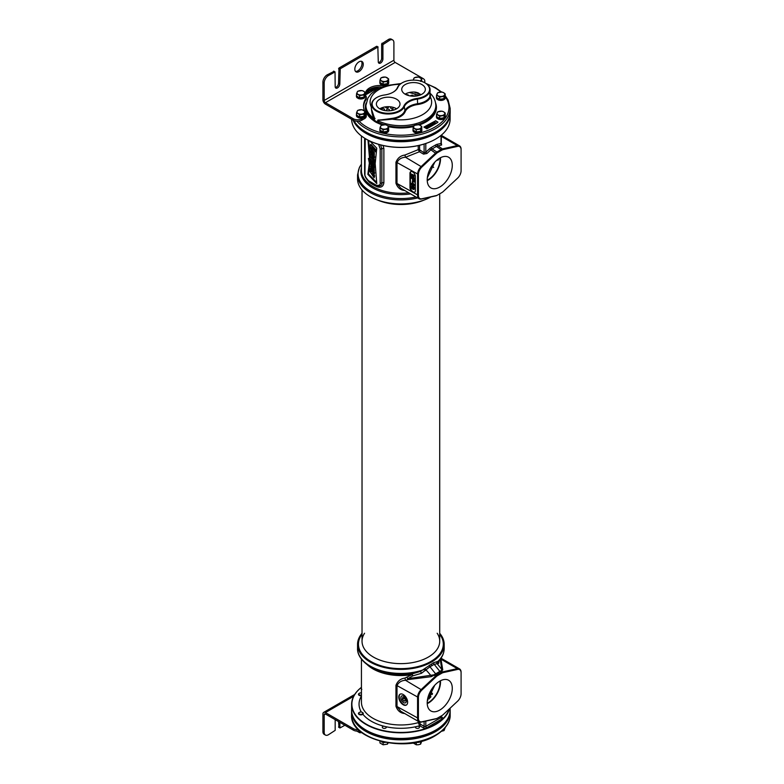 <?xml version="1.0" encoding="UTF-8"?>
<svg xmlns="http://www.w3.org/2000/svg" width="784" height="784" viewBox="0 0 784 784"><rect width="100%" height="100%" fill="white"/><g stroke="black" fill="none" stroke-linecap="round" stroke-linejoin="round"><path stroke-width="1.18" d="M361.434 164.14L359.435 167.306L357.553 174.891L357.553 178.919A43.326 25.01 0 0 0 370.244 196.598A43.326 25.01 0 0 0 430.906 196.941A43.022 24.843 180 0 1 370.45 196.725A43.022 24.843 180 0 1 370.342 196.666M461.09 149.783L461.09 149.303A7.526 4.351 120 0 0 459.522 145.853A7.526 4.351 120 0 0 457.327 145.589L443.009 148.764A7.526 4.351 120 0 0 441.441 149.401L437.207 151.841A7.526 4.351 120 0 0 435.639 153.017L421.322 166.384A7.526 4.351 120 0 0 417.568 174.43L417.568 195.353A7.526 4.351 120 0 0 419.126 198.803A7.526 4.351 120 0 0 421.322 199.067L435.639 195.892A7.526 4.351 120 0 0 437.207 195.265L441.862 192.58A6.929 3.998 120 0 0 443.303 191.492L457.631 178.125A6.929 3.998 120 0 0 461.09 170.716L461.09 149.783A6.929 3.998 120 0 0 457.631 146.373L443.303 149.548A6.929 3.998 120 0 0 441.862 150.126L437.639 152.566A6.929 3.998 120 0 0 436.188 153.654L421.87 167.021A6.929 3.998 120 0 0 418.411 174.43L418.411 195.353A6.929 3.998 120 0 0 421.87 198.773L436.188 195.598A6.929 3.998 120 0 0 437.639 195.02M418.235 145.599L418.235 149.646L404.946 155.036C400.653 155.585 397.655 157.986 395.949 162.259L395.949 183.191A1.793 1.039 180 0 1 396.998 183.485L400.791 188.219L419.126 198.803M395.949 183.191C397.557 187.778 400.555 190.228 404.946 190.522M367.559 180.232L369.235 182.143A39.435 22.765 0 0 0 377.329 186.817C381.122 187.915 383.298 186.563 383.876 182.75L383.876 148.597L383.111 145.51M435.61 139.101A49 28.293 180 0 1 435.522 139.15A49 28.293 180 0 1 366.226 139.15A49 28.293 180 0 1 366.138 139.101M406.357 94.795A1.49 0.862 180 0 1 408.16 94.933A1.49 0.862 180 0 1 408.601 95.54A1.49 0.862 180 0 1 408.601 95.579M388.305 106.673A1.49 0.862 180 0 1 388.531 107.134A1.49 0.862 180 0 1 387.61 107.927A1.49 0.862 180 0 1 385.983 107.741A1.49 0.862 180 0 1 385.542 107.134A1.49 0.862 180 0 1 385.63 106.84M381.583 109.672A1.49 0.862 180 0 1 381.524 109.446A1.49 0.862 180 0 1 382.445 108.653A1.49 0.862 180 0 1 384.082 108.839A1.49 0.862 180 0 1 384.513 109.446A1.49 0.862 180 0 1 383.464 110.27M410.591 95.991A1.49 0.862 180 0 1 411.58 95.276A1.49 0.862 180 0 1 413.129 95.481A1.49 0.862 180 0 1 413.57 96.089A1.49 0.862 180 0 1 413.55 96.207M393.411 107.398A1.49 0.862 180 0 1 393.49 107.682A1.49 0.862 180 0 1 392.568 108.476A1.49 0.862 180 0 1 390.942 108.29A1.49 0.862 180 0 1 390.51 107.682A1.49 0.862 180 0 1 391.294 106.918M387.629 110.838A1.49 0.862 180 0 1 386.933 110.613A1.49 0.862 180 0 1 386.492 109.995A1.49 0.862 180 0 1 387.414 109.201A1.49 0.862 180 0 1 389.04 109.388A1.49 0.862 180 0 1 389.481 109.995A1.49 0.862 180 0 1 388.286 110.848M415.922 96.069A1.49 0.862 180 0 1 417.48 95.815M396.283 108.996A1.49 0.862 180 0 1 395.91 108.839A1.49 0.862 180 0 1 395.469 108.231A1.49 0.862 180 0 1 395.469 108.182M391.461 110.583A1.49 0.862 180 0 1 391.461 110.544A1.49 0.862 180 0 1 392.382 109.75A1.49 0.862 180 0 1 394.009 109.936A1.49 0.862 180 0 1 394.038 109.956M353.045 120.07A49.255 28.44 0 0 0 387.629 140.679A49.255 28.44 0 0 0 435.698 133.398A49.255 28.44 0 0 0 450.075 114.552M351.624 119.256A49.255 28.44 0 0 0 366.05 139.042A49.255 28.44 0 0 0 435.698 139.052A49.255 28.44 0 0 0 435.698 139.042A49.255 28.44 0 0 0 450.124 118.943L450.124 114.013M427.339 177.723L434.787 162.151M433.66 167.502A36.015 20.796 0 0 0 432.013 165.659M440.01 157.956A16.582 9.575 -60 0 1 440.069 159.221A16.582 9.575 -60 0 1 427.221 180.114M436.835 160.181L438.178 160.103L438.952 158.593M440.461 157.711A17.219 9.937 -60 0 1 440.51 158.956A17.219 9.937 120 0 1 427.241 180.624M452.28 165.336A17.718 10.231 120 0 0 448.409 157.114A17.718 10.231 120 0 0 434.826 162.112A17.718 10.231 120 0 0 427.211 179.81A17.718 10.231 120 0 0 430.69 187.807A17.718 10.231 120 0 0 444.41 183.309A17.718 10.231 120 0 0 452.28 165.336M415.344 176.41A3.587 2.068 -120 0 0 412.815 172.01L412.511 171.843A3.587 2.068 -120 0 0 410.718 171.667A3.587 2.068 -120 0 0 409.983 173.303L409.983 187.592A3.587 2.068 -120 0 0 412.511 191.982L412.815 192.149A3.587 2.068 -120 0 0 414.599 192.325A3.587 2.068 -120 0 0 415.344 190.688L415.344 176.41M410.943 171.569A3.587 2.068 -120 0 0 410.404 173.058L410.404 187.347A3.587 2.068 -120 0 0 412.933 191.737L413.237 191.904A3.587 2.068 -120 0 0 414.805 192.188M412.374 177.145L411.61 176.704L411.188 177.37L414.138 179.075L411.502 175.841L414.138 176.302L414.138 175.665L411.188 173.96L413.511 175.724L411.188 175.381L413.511 178.291L411.188 176.949M414.138 179.075L414.56 178.193L412.315 175.988M414.138 176.302L414.56 175.42L411.188 173.96M412.796 175.312L411.188 175.381M412.943 181.231L412.943 179.389L413.766 179.859L414.138 182.211L414.138 179.644L411.188 177.939L412.57 179.164L412.57 181.016L413.364 180.986L413.364 179.634M414.138 182.211L414.56 179.409L411.188 177.939M412.57 182.868L412.992 181.623L412.257 181.692L412.57 182.868L412.257 181.692M413.893 186.259L414.56 185.377L414.128 184.132L412.492 182.976L411.247 183.525L411.62 185.171L413.256 186.327L414.079 186.014L413.893 184.701L411.433 183.28M413.893 189.395L414.56 188.513L414.128 187.258L412.492 186.102L411.247 186.661L411.62 188.297L413.256 189.454L414.079 189.15L413.893 187.827L411.433 186.416M413.776 185.71L412.492 185.034L411.972 183.593M413.776 188.846L412.492 188.17L411.972 186.719M412.884 183.975L413.638 185.906L411.561 184.495L411.688 183.642L412.884 183.975M412.884 187.102L413.638 189.032L411.561 187.621L411.688 186.768L412.884 187.102M404.946 155.036L405.504 157.251C401.477 157.457 398.644 159.23 396.998 162.553L396.998 183.485L418.411 195.353M419.607 145.285L419.607 149.783A1.196 0.686 180 0 0 418.235 149.646L419.42 151.753L405.504 157.251L421.87 167.021M425.8 143.501L425.8 152.243L424.115 152.841A1.196 0.686 -60 0 1 423.517 154.115L426.898 153.517L425.8 152.243L429.475 148.813A8.722 5.037 -60 0 1 431.298 147.441L435.522 145.011A8.722 5.037 -60 0 1 437.335 144.276L441.02 143.462A1.196 0.862 -102.5 0 0 441.608 145.02L441.382 143.541M441.363 136.416A1.793 1.656 -164.8 0 0 441.51 136.465L441.363 136.926M441.363 135.485L441.51 136.465L457.327 145.589L457.631 146.373M441.02 143.08L441.02 135.416M369.235 182.143A1.793 1.176 127.8 0 0 369.019 181.457M365.246 138.572L364.962 174.156C364.589 175.567 365.785 177.762 368.539 180.741L376.585 185.387C379.358 185.563 380.554 184.75 380.171 182.937L380.171 148.784L378.574 144.334M367.99 140.12L369.636 159.691L368.382 158.417L369.362 163.033L367.843 174.352L376.771 183.593L375.183 163.582L376.761 148.186L369.94 141.091M373.723 153.115L370.773 150.136L370.714 153.154L373.674 156.114L373.723 153.115M373.213 154.242C372.861 152.586 372.204 151.822 371.253 151.978C371.596 153.615 372.253 154.37 373.213 154.242L373.096 154.487M373.723 168.903L370.773 165.924L370.714 168.942L373.674 171.912L373.723 168.903M373.213 170.079C372.861 168.423 372.204 167.668 371.253 167.815C371.596 169.462 372.253 170.216 373.213 170.079L373.096 170.324M370.362 144.726L375.33 150.205L375.33 151.831L371.391 147.49L371.391 150.018L370.362 148.882L370.362 144.726L370.989 144.354L375.957 149.832L375.33 151.831M374.095 161.925L370.332 156.173L370.332 154.585L374.095 157.163L374.095 158.574L371.489 156.653L374.095 160.416L374.095 161.925L374.723 160.044L373.292 157.986M371.881 160.798L371.44 162.778L370.597 161.876L370.783 159.181L373.733 164.787L371.881 163.67L371.391 160.622M373.194 162.651L372.567 163.19C373.458 163.405 373.458 162.827 372.567 161.475L373.145 163.444M368.823 158.868L370.901 163.101L374.144 166.6L374.144 168.05L370.205 163.787L368.558 158.966L369.186 158.603M372.194 173.45L374.086 176.263L374.086 177.752L368.882 169.912L369.029 168.776L370.91 171.461L374.086 173.088L374.086 174.509L372.194 173.45M380.171 148.784A1.196 0.686 -0 0 0 381.847 148.793L380.544 144.883M377.32 186.808A1.793 0.872 113.3 0 0 376.957 185.994C380.671 186.269 382.298 185.249 381.847 182.946L381.847 148.793A1.793 1.039 0 0 1 383.876 148.597M368.539 180.741A1.196 0.598 125.9 0 0 368.686 181.222A1.196 0.598 125.9 0 0 368.754 181.261L376.957 185.994A1.196 0.774 113.3 0 1 376.585 185.387M371.871 149.744L374.35 152.743L374.311 155.751L373.674 156.114M371.881 167.453C372.233 169.089 372.89 169.844 373.841 169.716M371.881 151.606C372.233 153.252 372.89 154.007 373.841 153.88M368.999 170.099L368.48 173.979L376.683 182.476M369.901 163.395L369.195 168.678M368.686 140.473L370.264 159.319L369.636 159.691M370.773 165.924L371.802 165.512M374.154 168.041L374.311 171.539L373.674 171.912M372.028 148.196L371.391 150.018M373.703 156.094L374.732 156.8L374.095 158.574M370.332 154.585L371.41 154.517M370.783 159.181L372.077 158.838M374.38 161.759L374.36 164.424L373.733 164.787M372.508 160.436L371.449 162.788M373.488 164.846L374.772 166.237L374.144 168.05M370.901 163.101L371.881 163.101M370.038 159.456L370.46 161.122M373.596 174.234L374.713 175.9L374.086 177.752M373.204 171.941L374.713 172.715L374.086 174.509M369.029 168.776L369.666 168.403L372.733 171.696M367.843 174.352L368.48 173.979M375.33 150.205L375.957 149.832M374.095 160.416L374.723 160.044M374.095 157.163L374.732 156.8M374.144 166.6L374.772 166.237M369.499 159.916L370.136 159.554M374.086 176.263L374.713 175.9M374.086 173.088L374.713 172.715M370.91 171.461L371.547 171.098M439.716 633.305A43.326 25.01 180 0 1 444.195 644.379L444.195 648.407C444.136 653.052 442.254 657.315 438.55 661.206L433.474 662.754L420.538 671.398L412.159 673.897L412.845 675.847L407.798 678.679L433.905 674.838L441.235 670.604L441.843 669.507L440.275 659.922L439.128 660.677L438.717 663.333L434.189 664.342L429.955 666.782L421.449 673.299L412.845 675.847L412.002 674.642L404.946 678.082C400.653 678.621 397.655 681.022 395.949 685.294L395.949 706.227C397.557 710.823 400.555 713.264 404.946 713.558M444.195 644.379A43.326 25.01 180 0 1 431.504 662.068A43.326 25.01 180 0 1 384.297 667.488A43.326 25.01 180 0 1 357.553 644.379A43.326 25.01 180 0 1 362.032 633.305M439.716 633.452A43.022 24.843 0 0 1 431.298 661.706A43.022 24.843 180 0 1 376.046 664.43A43.022 24.843 180 0 1 362.032 633.452M438.55 661.206L438.315 661.588A1.793 1.725 -161.1 0 0 438.717 663.333M444.195 648.407A43.326 25.01 180 0 1 437.266 661.98A1.793 1.607 -70.8 0 0 437.472 663.705M367.451 664.891A39.435 22.765 0 0 0 412.002 674.642L412.159 673.897A39.964 23.069 180 0 1 372.616 668.076L370.607 666.919A42.797 24.706 180 0 0 420.538 671.398L421.449 673.299M357.553 644.379L357.553 648.407A43.326 25.01 180 0 0 380.152 670.379A43.326 25.01 180 0 0 424.379 669.418L425.683 670.506M424.987 668.683L431.102 675.71L431.141 676.68L436.159 674.269L437.207 674.877A7.526 4.351 120 0 0 435.639 676.053L421.322 689.42A7.526 4.351 120 0 0 417.568 697.466L417.568 718.399A7.526 4.351 120 0 0 419.126 721.848A7.526 4.351 120 0 0 421.322 722.103L435.639 718.928A7.526 4.351 120 0 0 437.207 718.301L441.862 715.616A6.929 3.998 120 0 0 443.303 714.528L457.631 701.161A6.929 3.998 120 0 0 461.09 693.762L461.09 672.829A6.929 3.998 120 0 0 457.631 669.418L443.303 672.584A6.929 3.998 120 0 0 441.862 673.172L437.639 675.612A6.929 3.998 120 0 0 436.188 676.69L421.87 690.057A6.929 3.998 120 0 0 418.411 697.466L418.411 718.399A6.929 3.998 120 0 0 421.87 721.809L436.188 718.634A6.929 3.998 120 0 0 437.639 718.056M429.416 665.097A1.793 1 -114.9 0 0 429.955 666.782L435.532 673.711A1.793 1.039 60 0 0 436.159 674.269L442.764 669.967A1.793 1.637 -9.3 0 1 441.843 669.507L437.06 663.558A1.793 1.597 -69.8 0 1 436.864 661.823M433.474 662.754A1.793 1.058 -125.3 0 0 434.189 664.342L439.755 671.271A1.793 1.039 60 0 0 440.392 671.829L441.441 672.437L437.207 674.877L437.639 675.612M441.01 658.188L441.196 660.383A1.793 1.637 -9.3 0 1 440.275 659.922A1.793 1.744 -141.9 0 1 440.01 659.55M461.09 672.829L461.09 672.339A7.526 4.351 120 0 0 459.522 668.889A7.526 4.351 120 0 0 457.327 668.634L443.009 671.8A7.526 4.351 120 0 0 441.441 672.437L441.862 673.172M440.51 658.893A1.793 1.656 -164.8 0 0 441.51 659.501L457.327 668.634L457.631 669.418M361.434 659.158L361.434 702.199A39.435 22.765 0 0 0 418.235 722.642L419.656 725.729A41.826 24.147 180 0 1 418.058 726.17L415.687 726.739A1.989 1.147 0 0 0 415.471 727.258A1.989 1.147 0 0 0 417.451 728.405A1.989 1.147 0 0 0 419.44 727.258A1.989 1.147 0 0 0 418.058 726.17M383.69 726.17L386.061 726.739A1.989 1.147 0 0 1 386.277 727.258A1.989 1.147 0 0 1 385.699 728.071A1.989 1.147 0 0 1 383.533 728.316A1.989 1.147 0 0 1 382.308 727.258A1.989 1.147 0 0 1 382.886 726.445A1.989 1.147 0 0 1 383.69 726.17A41.826 24.147 180 0 1 362.874 714.244M361.816 689.41L360.738 687.921A49 28.293 0 0 0 382.082 730.276A49 28.293 0 0 0 449.114 709.108M450.124 708.168L450.124 710.01A49.255 28.44 180 0 1 435.698 730.11L435.277 730.355A48.657 28.087 180 0 1 366.471 730.355A48.657 28.087 180 0 1 366.255 730.237M435.277 730.355L435.698 730.11A49.255 28.44 180 0 1 366.05 730.11A49.255 28.44 180 0 1 351.624 710.01L351.624 704.355A49.255 28.44 180 0 1 361.248 687.47M449.546 708.707A49.255 28.44 180 0 1 435.698 724.465A49.255 28.44 180 0 1 382.024 730.629A49.255 28.44 180 0 1 351.624 704.355M361.434 687.303L360.738 687.921M427.339 700.769L434.787 685.187M440.01 680.992A16.582 9.575 -60 0 1 440.069 682.256A16.582 9.575 -60 0 1 427.221 703.15M440.461 680.747A17.219 9.937 120 0 1 440.51 681.992A17.219 9.937 -60 0 1 427.241 703.66M427.211 702.846A17.718 10.231 120 0 0 430.69 710.843A17.718 10.231 120 0 0 444.41 706.345A17.718 10.231 120 0 0 452.28 688.381A17.718 10.231 120 0 0 448.409 680.149A17.718 10.231 120 0 0 434.826 685.147A17.718 10.231 120 0 0 427.211 702.846M395.949 706.227A1.793 1.039 180 0 1 396.998 706.521L400.791 711.264L419.126 721.848M404.946 678.082L405.504 680.287C401.477 680.502 398.644 682.266 396.998 685.588L396.998 706.521L418.411 718.399M431.141 676.68L407.847 679.64L407.18 677.435L407.847 679.64L405.504 680.287L421.87 690.057M442.764 669.967L441.196 660.383A1.793 1.656 23.6 0 1 440.04 659.511M407.631 702.199A6.272 3.626 60 0 1 406.337 705.071A6.272 3.626 60 0 1 401.496 703.385A6.272 3.626 60 0 1 398.762 697.074A6.272 3.626 60 0 1 400.065 694.203A6.272 3.626 60 0 1 404.897 695.888A6.272 3.626 60 0 1 407.631 702.199M406.543 704.934A6.272 3.626 60 0 1 401.79 703.003A6.272 3.626 60 0 1 399.183 696.829A6.272 3.626 60 0 1 400.281 694.095M406.377 700.984A3.9 2.254 -120 0 0 404.701 697.094A3.9 2.254 -120 0 0 401.712 695.986A3.9 2.254 -120 0 0 400.859 697.799A3.9 2.254 -120 0 0 402.594 701.758A3.9 2.254 -120 0 0 405.612 702.748A3.9 2.254 -120 0 0 406.377 700.984M428.436 695.908A2.009 1.156 0 0 0 430.7 695.241A2.009 1.156 0 0 0 430.289 693.948A2.009 1.156 0 0 0 429.309 693.634M427.349 700.7A2.009 1.156 0 0 0 427.643 700.426A2.009 1.156 0 0 0 427.545 699.367M431.004 696.702A2.009 1.156 0 0 0 428.084 697.045M427.858 697.897A2.009 1.156 0 0 0 427.986 698.113A2.009 1.156 0 0 0 428.397 698.456A2.009 1.156 0 0 0 429.475 698.779M430.357 695.545A1.49 0.862 0 0 0 430.357 695.506A1.49 0.862 0 0 0 429.926 694.889A1.49 0.862 0 0 0 428.897 694.644M430.416 697.584A1.49 0.862 0 0 0 428.329 698.368A1.49 0.862 0 0 0 428.329 698.417M423.968 200.116A38.837 22.422 180 0 1 377.78 200.116M439.716 634.285A42.424 24.49 0 0 1 430.877 661.461A42.424 24.49 180 0 1 376.928 664.362A42.424 24.49 180 0 1 362.032 634.285M437.178 633.237A38.837 22.422 0 0 1 439.716 641.214A38.837 22.422 0 0 1 428.338 657.07A38.837 22.422 180 0 1 386.012 661.931A38.837 22.422 180 0 1 362.032 641.214A38.837 22.422 180 0 1 364.57 633.237M353.594 120.383A49.294 28.459 0 0 0 366.01 132.447A49.294 28.459 0 0 0 419.744 138.611A49.294 28.459 0 0 0 450.173 112.318A49.294 28.459 0 0 0 450.173 112.122M353.27 120.207A49.294 28.459 0 0 0 366.01 132.927A49.294 28.459 0 0 0 419.744 139.101A49.294 28.459 0 0 0 450.173 112.808A49.294 28.459 0 0 0 450.173 112.563M351.624 709.285A49.294 28.459 0 0 0 351.575 710.49A49.294 28.459 0 0 0 366.01 730.619A49.294 28.459 0 0 0 419.744 736.793A49.294 28.459 0 0 0 450.173 710.49A49.294 28.459 0 0 0 450.124 709.285M351.575 710.735A49.294 28.459 0 0 0 351.575 710.98A49.294 28.459 0 0 0 366.01 731.109A49.294 28.459 0 0 0 419.744 737.274A49.294 28.459 0 0 0 450.173 710.98A49.294 28.459 0 0 0 450.173 710.735M353.878 120.52A49.294 28.459 0 0 0 366.01 132.055L366.01 132.055A49.294 28.459 0 0 0 435.737 132.055A49.294 28.459 0 0 0 450.173 111.926L450.173 108.417L448.125 100.107L445.204 95.677M435.561 132.153A48.824 28.185 180 0 1 435.394 132.251A48.824 28.185 180 0 1 366.353 132.251M435.737 120.736L423.899 127.077L426.859 128.782L437.844 122.441L435.737 120.736L423.899 127.077M365.491 94.325L366.442 94.384L378.27 87.553L378.172 87.014M425.075 82.937A16.552 9.555 180 0 1 425.251 83.035A16.552 9.555 180 0 1 430.093 89.445L429.887 96.648A16.846 9.722 180 0 1 417.5 103.743A17.522 10.114 0 0 0 404.573 111.201A16.846 9.722 180 0 1 392.284 118.355C372.674 121.285 379.681 119.119 377.604 120.569L378.554 122.48A34.957 20.178 0 0 0 384.17 124.676M366.108 103.135A35.554 20.531 0 0 0 373.507 120.55A17.787 10.27 0 0 0 378.172 123.235L378.554 122.48L378.172 123.235A35.554 20.531 0 0 0 382.367 124.96M377.604 120.569L378.505 122.49A17.189 9.918 0 0 1 374.007 119.883L374.781 118.943L371.351 108.809L371.655 104.076A16.552 9.555 180 0 1 376.496 97.677A16.552 9.555 180 0 1 376.673 97.569M430.093 89.445A16.552 9.555 180 0 1 417.431 99.088L417.637 104.537A16.925 9.771 0 0 0 405.152 111.749L404.289 106.673A16.552 9.555 180 0 1 385.944 113.905A16.552 9.555 180 0 1 371.655 104.076M384.434 95.011A16.052 9.261 0 0 0 376.849 97.471A16.052 9.261 0 0 0 380.348 112.102A16.052 9.261 0 0 0 403.799 106.193A18.306 10.574 180 0 1 417.313 98.392A16.052 9.261 0 0 0 428.995 91.895A16.052 9.261 0 0 0 424.899 82.83A16.052 9.261 0 0 0 402.202 82.83A16.052 9.261 0 0 0 397.949 87.21A18.306 10.574 180 0 1 393.098 92.208A18.306 10.574 180 0 1 384.434 95.011M402.202 82.83L401.849 83.035A16.552 9.555 180 0 0 397.459 87.553A17.807 10.28 180 0 1 392.911 92.316M374.781 118.943A0.598 0.5 53.9 0 0 374.762 118.903C376.065 117.277 372.243 121.148 371.283 106.947A30.772 17.767 0 0 1 399.997 84.309M365.912 105.487L365.912 106.947A34.957 20.178 0 0 0 373.968 119.834L374.762 118.903A34.957 20.178 0 0 1 365.912 105.487L367.921 98.02L371.175 93.737L376.908 89.366L385.728 85.642L401.045 83.535M403.799 106.193L404.289 106.673A17.807 10.28 180 0 1 417.431 99.088L417.313 98.392M429.887 96.648L430.465 97.196A17.434 10.065 180 0 1 417.637 104.537M430.367 93.717L430.465 97.196A30.772 17.767 180 0 1 422.635 114.631A30.772 17.767 180 0 1 392.431 119.158C372.635 121.216 379.73 119.276 377.633 120.56A34.957 20.178 180 0 0 415.187 123.901A34.957 20.178 180 0 0 435.835 105.487C435.581 100.421 433.532 96.216 429.681 92.884M392.284 118.355L392.431 119.158A17.434 10.065 180 0 0 405.152 111.749M405.191 84.564A11.819 6.821 0 0 0 401.731 89.533A11.819 6.821 0 0 0 409.15 95.717A11.819 6.821 0 0 0 421.91 94.207A11.819 6.821 0 0 0 425.359 89.533A11.819 6.821 0 0 0 418.195 83.114A11.819 6.821 0 0 0 405.191 84.564M379.838 99.196A11.819 6.821 0 0 0 376.379 104.174A11.819 6.821 0 0 0 383.797 110.358A11.819 6.821 0 0 0 396.557 108.849A11.819 6.821 0 0 0 400.007 104.174A11.819 6.821 0 0 0 392.843 97.745A11.819 6.821 0 0 0 379.838 99.196M420.851 94.805L418.097 92.835L415.54 92.14A11.466 6.615 0 0 0 405.446 93.972A11.466 6.615 0 0 0 405.122 94.168M396.626 108.809A11.466 6.615 0 0 0 380.093 108.613A11.466 6.615 0 0 0 379.77 108.809M437.844 121.951L435.737 121.216M427.613 127.861L425.506 126.636L427.613 128.351L428.838 126.577L426.565 126.028M429.279 126.077L431.092 126.342L431.494 125.626L429.377 124.401M428.015 125.185L430.916 125.597L429.113 124.558L429.799 125.44M427.613 125.91L429.73 126.636L428.152 125.42L431.092 125.852M428.868 126.626L429.73 126.636M430.044 124.382L432.366 125.117L430.259 123.892M430.406 124.774L432.111 125.264M431.357 123.255L431.151 123.95L432.513 123.264L432.719 125.401L435.845 122.902L432.993 122.578L434.042 121.706M432.895 124.548L432.915 123.245L431.533 123.157M431.014 123.617L431.063 124.362M431.367 124.048L432.572 123.852M432.925 123.284L435.316 123.411M433.415 122.823L434.267 121.834M426.457 126.881L428.417 127.086L427.613 127.547L426.035 126.645L427.496 126.106L428.407 127.096M428.848 127.586L428.848 127.096M434.307 124.48L434.081 123.862L432.846 124.578L432.964 123.372M432.543 123.01L434.904 122.51L435.355 123.127M426.829 126.675L426.829 126.185M428.397 127.067L428.397 126.577M427.721 126.675L427.721 126.185M427.496 126.596L427.496 126.106M427.27 126.577L427.27 126.087M427.055 126.596L427.055 126.106M432.513 123.754L432.513 123.264M432.425 123.705L432.425 123.215M432.2 123.676L432.2 123.186M431.719 123.803L431.719 123.313M431.543 123.901L431.543 123.411M431.014 124.313L431.014 123.823M434.022 123.558L434.022 123.068M434.062 123.382L434.062 122.892M433.719 123.735L433.719 123.245M435.757 123.598L435.757 123.108M435.051 123.999L435.051 123.509M434.699 124.048L434.699 123.558M434.385 124.019L434.385 123.529M435.306 123.078L435.306 122.588M435.13 123.029L435.13 122.539M434.904 123L434.904 122.51M434.679 123.019L434.679 122.529M434.463 123.098L434.463 122.608M434.199 123.255L434.199 122.765M371.881 88.318L367.755 90.699M376.232 87.749L377.133 87.406M376.663 88.2L377.721 87.044M374.056 88.406L375.428 89.2L375.614 88.602L373.978 87.661M375.222 88.376L376.379 88.641L376.663 87.994L375.507 87.328M373.801 88.837L374.056 88.2L373.4 88.318L374.056 88.2M371.616 88.465L372.361 89.876L373.733 89.69L373.978 88.974L371.959 88.288M372.067 89.004L373.625 89.435M371.685 89.004L372.361 89.386L372.821 89.121L371.812 88.719L372.714 88.455L373.821 89.17L372.763 90.111L373.733 89.69M371.479 89.19L371.479 88.7M370.322 89.209L371.949 90.719L370.518 89.572L371.479 89.866L371.665 89.268L370.45 89.141M370.185 89.454L370.205 89.993M368.745 90.924L368.48 90.278L368.745 90.924L369.676 90.395L371.518 91.454L371.694 90.856L369.587 89.641M368.558 91.111L368.784 91.728L369.215 90.993L368.558 91.111L369.215 90.993M366.736 92.032L367.529 91.571L367.725 92.483M368.313 92.963L369.293 91.885L368.245 92.287L367.598 90.836M366.255 92.434L366.638 91.885M366.344 93.296L367.51 93.022M366.069 92.747L367.931 92.777L367.039 93.296L367.265 93.913L368.313 92.816L367.137 92.14L366.138 92.63M365.579 93.962L366.54 94.276L365.932 93.012M365.707 93.541L366.285 93.678L365.618 93.815M378.015 87.7L378.015 87.21M377.398 87.073L376.634 87.7M376.173 87.72L376.34 87.2M375.222 87.377L376.202 87.945L374.478 87.534M374.095 87.632L376.379 88.161M373.723 87.72L375.428 88.71M370.714 89.298L371.665 89.268M368.745 90.434L369.676 89.905L371.518 90.964M367.098 91.336L369.019 92.404M376.663 88.484L376.663 87.994M375.614 89.092L375.614 88.602M372.361 89.876L372.361 89.386M373.537 90.238L373.537 89.748M373.321 90.258L373.321 89.768M373.596 89.425L373.596 88.935M372.919 89.033L372.919 88.543M372.714 88.945L372.714 88.455M372.518 88.906L372.518 88.416M372.331 88.906L372.331 88.416M371.479 89.866L371.479 89.376M371.067 89.739L371.067 89.249M370.891 89.739L370.891 89.249M372.126 91.101L372.126 90.611M371.694 91.346L371.694 90.856M369.676 90.395L369.676 89.905M368.784 91.728L368.784 91.238M369.313 92.679L369.313 92.189M368.313 93.306L368.313 92.816M367.079 93.129L367.079 92.639M366.902 93.237L366.902 92.747M366.412 93.316L366.412 92.826M366.549 92.502L366.549 92.012M366.54 94.276L366.54 93.786M450.173 711.176A49.294 28.459 180 0 1 450.173 711.372A49.294 28.459 180 0 1 435.737 731.501A49.294 28.459 180 0 1 382.004 737.666A49.294 28.459 180 0 1 351.575 711.372A49.294 28.459 180 0 1 351.575 711.176M424.222 82.457A5.978 3.45 0 0 0 424.81 80.968A5.978 3.45 0 0 0 423.056 78.527L395.165 62.426L325.448 102.684A1.793 1.039 60 0 1 324.184 100.479L324.184 82.918L322.91 82.183A5.978 3.45 -60 0 1 327.144 74.872L333.906 71.452M378.437 62.612A3.283 1.901 120 0 0 381.651 58.281L381.651 43.884L388.413 39.494A5.978 3.45 -60 0 1 391.392 39.2L392.666 39.935A5.978 3.45 120 0 1 393.901 42.669L393.901 60.231A1.793 1.039 -120 0 0 395.165 62.426M392.666 39.935A5.978 3.45 120 0 0 389.677 40.229L382.915 44.619L382.915 59.016L381.651 58.281M382.915 59.016A3.283 1.901 120 0 1 381.485 62.318A3.283 1.901 120 0 1 378.946 63.2A3.283 1.901 120 0 1 378.27 61.691L377.849 47.06L340.236 68.767L339.815 83.898A3.283 1.901 -60 0 1 338.384 87.2A3.283 1.901 -60 0 1 335.846 88.082A3.283 1.901 -60 0 1 335.17 86.583L335.042 71.912L328.408 75.597A5.978 3.45 120 0 0 324.184 82.918M354.819 69.139A5.978 3.45 -60 0 1 357.426 63.122A5.978 3.45 -60 0 1 362.032 61.524A5.978 3.45 -60 0 1 363.266 64.259A5.978 3.45 -60 0 1 360.66 70.266A5.978 3.45 -60 0 1 356.054 71.873A5.978 3.45 -60 0 1 354.819 69.139M361.326 61.27A5.978 3.45 -60 0 1 362.002 63.524A5.978 3.45 -60 0 1 359.797 69.08A5.978 3.45 -60 0 1 355.485 71.383M322.91 82.183L322.91 99.754A3.587 2.068 -120 0 0 325.448 104.145L353.339 120.246L353.339 118.776L325.448 102.684M377.849 47.06L376.996 46.57M376.575 46.325L338.972 68.041L340.236 68.767M339.815 83.898L338.551 83.163L338.972 68.041M338.551 83.163A3.283 1.901 -60 0 1 335.346 87.494M364.56 111.014A37.348 21.56 180 0 1 363.521 105.977A37.348 21.56 180 0 1 365.903 98.402A5.978 3.45 0 0 0 366.285 97.187A5.978 3.45 0 0 0 366.03 96.187A14.337 8.281 180 0 1 365.403 93.776A14.337 8.281 180 0 1 383.925 85.858A5.978 3.45 0 0 0 384.689 85.956M366.285 114.758L366.285 116.218A5.978 3.45 180 0 1 364.531 118.658L364.531 117.198A5.978 3.45 0 0 0 366.285 114.758A5.978 3.45 0 0 0 365.903 113.543A37.348 21.56 180 0 1 365.187 112.328M364.531 117.198L361.787 118.776A5.978 3.45 0 0 1 353.339 118.776M366.285 97.187L366.285 98.657A5.978 3.45 180 0 1 365.903 99.862A37.348 21.56 180 0 0 363.551 106.702M365.462 94.511A14.337 8.281 180 0 1 381.7 87.034M424.81 80.968L424.81 82.428A5.978 3.45 180 0 1 424.781 82.761M364.531 118.658L361.787 120.246A5.978 3.45 180 0 1 353.339 120.246M359.738 730.904A5.978 3.45 180 0 1 353.339 730.129L325.448 714.028A1.793 1.039 60 0 0 324.556 713.94A1.793 1.039 60 0 0 324.184 714.763L324.184 732.325A5.978 3.45 120 0 0 325.419 735.059L324.155 734.334A5.978 3.45 -60 0 1 322.91 731.59L322.91 714.028A3.587 2.068 60 0 1 323.655 712.391A3.587 2.068 60 0 1 325.448 712.568L353.339 728.669A5.978 3.45 0 0 0 358.69 729.62M325.419 735.059A5.978 3.45 120 0 0 328.408 734.765L335.17 730.374L335.17 719.643M339.815 722.329L339.942 727.964L344.891 725.249M338.972 727.199L338.551 721.594M356.514 114.101A4.42 2.558 0 0 0 356.426 114.621A4.42 2.558 0 0 0 356.514 115.13A4.42 2.558 0 0 0 357.347 116.179L357.729 115.954M357.347 116.179L357.347 117.1L358.151 116.64A4.42 2.558 0 0 0 362.806 116.904A4.42 2.558 0 0 0 365.275 114.621A4.42 2.558 0 0 0 365.119 113.945M365.275 114.621L365.275 115.542A4.42 2.558 180 0 1 362.806 117.835A4.42 2.558 180 0 1 358.151 117.571L358.533 116.414M357.347 117.1A4.42 2.558 180 0 1 356.426 115.542L356.426 114.621M356.524 94.962A4.42 2.558 0 0 0 356.426 95.481A4.42 2.558 0 0 0 356.524 96.001A4.42 2.558 0 0 0 357.347 97.04L357.739 96.814M357.347 97.04L357.347 97.971L358.151 97.5A4.42 2.558 0 0 0 362.806 97.775A4.42 2.558 0 0 0 365.275 95.481A4.42 2.558 0 0 0 365.119 94.805M365.275 95.481L365.275 96.412A4.42 2.558 180 0 1 362.806 98.706A4.42 2.558 180 0 1 358.151 98.431L358.543 97.285M357.347 97.971A4.42 2.558 180 0 1 356.426 96.412L356.426 95.481M379.966 81.428A4.42 2.558 0 0 0 379.868 81.948A4.42 2.558 0 0 0 379.966 82.467A4.42 2.558 0 0 0 380.789 83.506L381.171 83.29M380.789 83.506L380.789 84.437L381.592 83.976A4.42 2.558 0 0 0 386.247 84.241A4.42 2.558 0 0 0 388.717 81.948A4.42 2.558 0 0 0 388.56 81.271M388.717 81.948L388.717 82.879A4.42 2.558 180 0 1 386.247 85.172A4.42 2.558 180 0 1 381.592 84.907L381.984 83.751M380.789 84.437A4.42 2.558 180 0 1 379.868 82.879L379.868 81.948M379.966 129.095A4.42 2.558 0 0 0 379.868 129.615A4.42 2.558 0 0 0 379.966 130.134A4.42 2.558 0 0 0 380.789 131.173L381.171 130.948M380.789 131.173L380.789 132.104L381.592 131.643A4.42 2.558 0 0 0 386.247 131.908A4.42 2.558 0 0 0 388.717 129.615A4.42 2.558 0 0 0 388.56 128.939M388.717 129.615L388.717 130.546A4.42 2.558 180 0 1 386.247 132.839A4.42 2.558 180 0 1 381.592 132.565L381.984 131.418M380.789 132.104A4.42 2.558 180 0 1 379.868 130.546L379.868 129.615M413.109 129.095A4.42 2.558 0 0 0 413.011 129.615A4.42 2.558 0 0 0 413.109 130.134A4.42 2.558 0 0 0 413.932 131.173L414.324 130.948M413.932 131.173L413.932 132.104L414.736 131.634A4.42 2.558 0 0 0 419.391 131.908A4.42 2.558 0 0 0 421.861 129.615A4.42 2.558 0 0 0 421.704 128.939M421.861 129.615L421.861 130.546A4.42 2.558 180 0 1 419.391 132.839A4.42 2.558 180 0 1 414.736 132.565L415.128 131.418M413.932 132.104A4.42 2.558 180 0 1 413.011 130.546L413.011 129.615M436.541 115.562A4.42 2.558 0 0 0 436.453 116.081A4.42 2.558 0 0 0 436.541 116.6A4.42 2.558 0 0 0 437.364 117.639L437.756 117.414M437.364 117.639L437.364 118.57L438.178 118.1A4.42 2.558 0 0 0 442.823 118.374A4.42 2.558 0 0 0 445.302 116.081A4.42 2.558 0 0 0 445.136 115.405M445.302 116.081L445.302 117.012A4.42 2.558 180 0 1 442.823 119.305A4.42 2.558 180 0 1 438.178 119.031L438.56 117.884M437.364 118.57A4.42 2.558 180 0 1 436.453 117.012L436.453 116.081M436.531 96.422A4.42 2.558 0 0 0 436.443 96.942A4.42 2.558 0 0 0 436.531 97.461A4.42 2.558 0 0 0 437.364 98.5L437.746 98.284M437.364 98.5L437.364 99.431L438.168 98.97A4.42 2.558 0 0 0 442.823 99.235A4.42 2.558 0 0 0 445.292 96.942A4.42 2.558 0 0 0 445.136 96.265M445.292 96.942L445.292 97.873A4.42 2.558 180 0 1 442.823 100.166A4.42 2.558 180 0 1 438.168 99.901L438.55 98.745M437.364 99.431A4.42 2.558 180 0 1 436.443 97.873L436.443 96.942M385.316 742.379A4.42 2.558 180 0 1 381.592 741.919L381.592 741.566M421.116 741.311A4.42 2.558 180 0 1 416.431 742.379M357.406 115.65A3.881 2.244 0 0 0 358.102 116.199A3.881 2.244 0 0 0 359.052 116.6M360.483 116.845A3.881 2.244 0 0 0 363.1 116.444M364.354 115.581A3.881 2.244 0 0 0 364.727 114.787M356.514 112.886L356.514 115.14L359.689 116.973L361.855 116.64L364.021 116.297L365.187 113.798L365.187 111.544L362.012 109.711L357.68 110.387L356.514 112.886L359.689 114.719L364.021 114.043L365.187 111.544M364.021 116.297L364.021 114.043M359.689 116.973L359.689 114.719M363.6 110.348A3.881 2.244 0 0 0 359.846 109.77A3.881 2.244 0 0 0 357.102 111.348A3.881 2.244 0 0 0 358.102 113.523A3.881 2.244 0 0 0 361.855 114.101A3.881 2.244 0 0 0 364.599 112.514A3.881 2.244 0 0 0 363.6 110.348M357.406 96.52A3.881 2.244 0 0 0 358.112 97.069A3.881 2.244 0 0 0 359.062 97.471M360.483 97.716A3.881 2.244 0 0 0 363.11 97.304M364.364 96.452A3.881 2.244 0 0 0 364.727 95.658M356.524 93.747L356.524 96.001L359.689 97.833L364.031 97.167L365.187 94.668L365.187 92.414L363.6 91.209L362.012 90.581L357.68 91.248L356.524 93.747L359.689 95.579L364.031 94.913L365.187 92.414M364.031 97.167L364.031 94.913M359.689 97.833L359.689 95.579M363.6 91.209A3.881 2.244 0 0 0 359.846 90.63A3.881 2.244 0 0 0 357.102 92.218A3.881 2.244 0 0 0 358.112 94.384A3.881 2.244 0 0 0 361.855 94.962A3.881 2.244 0 0 0 364.609 93.374A3.881 2.244 0 0 0 363.6 91.209M380.848 82.986A3.881 2.244 0 0 0 381.543 83.535A3.881 2.244 0 0 0 382.504 83.937M383.925 84.182A3.881 2.244 0 0 0 386.551 83.78M387.796 82.918A3.881 2.244 0 0 0 388.168 82.124M379.966 80.223L379.966 82.477L383.131 84.309L385.297 83.976L387.463 83.633L388.629 81.134L388.629 78.88L385.454 77.048L381.122 77.724L379.966 80.223L383.131 82.055L387.463 81.379L388.629 78.88M387.463 83.633L387.463 81.379M383.131 84.309L383.131 82.055M387.041 77.685A3.881 2.244 0 0 0 383.288 77.106A3.881 2.244 0 0 0 380.544 78.684A3.881 2.244 0 0 0 381.543 80.85A3.881 2.244 0 0 0 385.297 81.438A3.881 2.244 0 0 0 388.051 79.85A3.881 2.244 0 0 0 387.041 77.685M421.655 81.389L421.772 78.88L418.597 77.057L414.266 77.724L413.109 80.223M420.606 81.389L421.772 78.88M420.077 80.919A3.881 2.244 0 0 0 421.194 79.85A3.881 2.244 0 0 0 420.185 77.685A3.881 2.244 0 0 0 416.431 77.106A3.881 2.244 0 0 0 413.687 78.694A3.881 2.244 0 0 0 413.844 80.125M361.894 732.668L359.689 732.726L356.514 730.894M359.689 730.913L359.689 732.726M362.384 712.45A2.391 1.382 180 0 1 362.541 712.529A2.391 1.382 180 0 1 363.237 713.509A2.391 1.382 180 0 1 362.541 714.479A2.391 1.382 180 0 1 359.934 714.783A2.391 1.382 180 0 1 358.455 713.509A2.391 1.382 180 0 1 359.16 712.529L359.435 712.372A1.999 1.156 180 0 1 362.267 712.372A1.999 1.156 180 0 1 362.267 714.008A1.999 1.156 180 0 1 359.435 714.008A1.999 1.156 180 0 1 359.435 712.372L359.16 712.529M361.434 695.712A2.391 1.382 180 0 1 358.464 694.369A2.391 1.382 180 0 1 359.16 693.399L359.444 693.232A1.999 1.156 180 0 1 361.434 692.948M361.434 695.153A1.999 1.156 180 0 1 359.141 694.644A1.999 1.156 180 0 1 359.444 693.232L359.16 693.399A2.391 1.382 180 0 1 359.17 693.389M403.789 701.082L405.132 700.965L405.132 699.171L403.789 697.505L402.447 697.623L402.447 699.416L403.789 701.082L405.132 700.308M402.447 699.416L404.417 698.279M380.848 130.654A3.881 2.244 0 0 0 381.543 131.202A3.881 2.244 0 0 0 382.504 131.604M383.925 131.849A3.881 2.244 0 0 0 386.551 131.447M387.796 130.585A3.881 2.244 0 0 0 388.168 129.791M379.966 127.89L379.966 130.144L383.131 131.967L387.463 131.3L388.629 128.801L388.629 126.547L387.041 125.352L385.454 124.715L381.122 125.381L379.966 127.89L383.131 129.713L387.463 129.046L388.629 126.547M387.463 131.3L387.463 129.046M383.131 131.967L383.131 129.713M387.041 125.352A3.881 2.244 0 0 0 383.288 124.764A3.881 2.244 0 0 0 380.544 126.351A3.881 2.244 0 0 0 381.543 128.517A3.881 2.244 0 0 0 385.297 129.095A3.881 2.244 0 0 0 388.051 127.518A3.881 2.244 0 0 0 387.041 125.352M413.991 130.654A3.881 2.244 0 0 0 414.697 131.202A3.881 2.244 0 0 0 415.647 131.604M417.068 131.849A3.881 2.244 0 0 0 419.695 131.438M420.949 130.585A3.881 2.244 0 0 0 421.312 129.791M413.109 127.88L413.109 130.134L416.275 131.967L420.616 131.3L421.772 128.801L421.772 126.547L420.185 125.342L418.597 124.715L414.266 125.381L413.109 127.88L416.275 129.713L420.616 129.046L421.772 126.547M420.616 131.3L420.616 129.046M416.275 131.967L416.275 129.713M420.185 125.342A3.881 2.244 0 0 0 416.431 124.764A3.881 2.244 0 0 0 413.687 126.351A3.881 2.244 0 0 0 414.697 128.517A3.881 2.244 0 0 0 418.44 129.095A3.881 2.244 0 0 0 421.194 127.508A3.881 2.244 0 0 0 420.185 125.342M437.433 117.12A3.881 2.244 0 0 0 438.129 117.669A3.881 2.244 0 0 0 439.079 118.07M440.5 118.315A3.881 2.244 0 0 0 443.127 117.904M444.381 117.051A3.881 2.244 0 0 0 444.744 116.257M436.541 114.346L436.541 116.6L439.716 118.433L444.048 117.767L445.204 115.268L445.204 113.014L443.617 111.808L442.039 111.181L437.697 111.847L436.541 114.346L439.716 116.179L444.048 115.513L445.204 113.014M444.048 117.767L444.048 115.513M439.716 118.433L439.716 116.179M443.617 111.808A3.881 2.244 0 0 0 439.863 111.23A3.881 2.244 0 0 0 437.119 112.818A3.881 2.244 0 0 0 438.129 114.983A3.881 2.244 0 0 0 441.882 115.562A3.881 2.244 0 0 0 444.626 113.974A3.881 2.244 0 0 0 443.617 111.808M437.423 97.98A3.881 2.244 0 0 0 438.119 98.529A3.881 2.244 0 0 0 439.069 98.931M440.5 99.176A3.881 2.244 0 0 0 443.117 98.774M444.371 97.912A3.881 2.244 0 0 0 444.744 97.118M436.531 95.217L436.531 97.471L439.706 99.294L444.038 98.627L445.204 96.128L445.204 93.874L443.617 92.679L442.029 92.042L437.697 92.708L436.531 95.217L439.706 97.04L444.038 96.373L445.204 93.874M444.038 98.627L444.038 96.373M439.706 99.294L439.706 97.04M443.617 92.679A3.881 2.244 0 0 0 439.863 92.091A3.881 2.244 0 0 0 437.119 93.678A3.881 2.244 0 0 0 438.119 95.844A3.881 2.244 0 0 0 441.872 96.422A3.881 2.244 0 0 0 444.616 94.844A3.881 2.244 0 0 0 443.617 92.679M383.827 742.438L382.661 742.272M387.463 742.771L387.463 744.134L383.131 744.8L379.966 742.967L379.966 741.135M383.131 742.546L383.131 744.8M388.168 742.879L387.463 744.134M420.743 741.595L420.048 741.958M416.97 742.438L416.108 742.448M420.616 741.87L420.616 744.124L418.44 744.741L416.275 744.8L413.109 742.948M416.275 742.546L416.275 744.8M421.772 741.135L420.616 744.124M444.048 728.924L444.048 730.59L441.617 731.247M445.204 727.611L444.048 730.59M357.553 174.891A43.326 25.01 0 0 0 417.647 197.95M361.434 164.258A42.797 24.706 0 0 0 370.028 190.982A42.797 24.706 0 0 0 415.961 196.98M361.434 167.805A39.964 23.069 0 0 0 410.649 193.913M421.322 199.067L421.87 198.773M435.639 195.892L436.188 195.598M408.748 192.815A39.435 22.765 180 0 1 361.434 170.5L361.434 135.975M395.949 162.259A1.793 1.039 180 0 1 396.998 162.553L418.411 174.43M419.607 149.783L424.115 152.841L424.115 144.05M423.517 154.115L419.42 151.753A1.196 0.686 120 0 0 420.018 150.479M426.898 153.517L430.573 150.087A7.526 4.351 -60 0 1 432.141 148.911L436.365 146.471A7.526 4.351 -60 0 1 437.933 145.834L443.303 149.548M437.335 144.276A1.196 0.862 77.5 0 0 437.933 145.834L441.608 145.02M435.522 145.011A1.196 0.686 60 0 0 436.365 146.471L441.862 150.126M431.298 147.441A1.196 0.686 60 0 0 432.141 148.911L437.639 152.566M429.475 148.813L436.188 153.654M364.962 174.156A1.196 0.686 180 0 1 364.609 173.676L364.609 173.676C364.707 176.341 366.059 178.86 368.686 181.222L370.136 182.251M364.962 140.003A1.196 0.686 180 0 1 364.609 139.513L364.609 173.666M383.876 182.75A1.793 1.039 0 0 0 381.847 182.946A1.196 0.686 0 0 1 380.171 182.937M431.504 664.009A1.793 1.039 -120 0 0 432.141 665.645M441.235 670.604A1.793 1.392 72.3 0 0 441.853 671.143L443.303 672.584M418.235 721.329L418.235 722.642A1.196 0.686 180 0 1 419.607 722.779L420.498 724.269L424.115 726.347A1.196 0.686 -60 0 1 423.272 727.817A2.391 1.382 0 0 0 426.653 727.817L441.862 719.036A2.391 1.382 0 0 0 441.862 717.076L441.363 716.792M415.687 726.739A41.826 24.147 180 0 1 386.061 726.739M361.355 712.068A41.826 24.147 180 0 1 361.434 696.104M420.498 724.269A1.196 0.686 120 0 1 419.656 725.729L423.272 727.817M432.543 693.713A36.015 20.796 0 0 0 430.279 691.606M441.363 715.9L441.363 717.076A1.196 0.686 180 0 1 441.02 717.566L441.02 716.106M426.653 727.817A1.196 0.686 60 0 1 425.8 726.347L441.02 717.566A1.196 0.686 -120 0 0 441.862 719.036M441.862 717.076A1.196 0.686 -60 0 1 441.353 717.174M425.8 721.113L425.8 726.347A1.196 0.686 180 0 1 424.115 726.347L424.115 721.486M419.607 722.064L419.607 722.779M395.949 685.294A1.793 1.039 180 0 1 396.998 685.588L418.411 697.466M433.905 674.838A1.793 0.568 51.9 0 0 434.493 675.387L436.188 676.69M421.322 722.103L421.87 721.809M435.639 718.928L436.188 718.634M432.18 694.536A35.417 20.453 0 0 0 429.887 692.37M356.857 121.226A49.294 28.459 0 0 0 366.01 128.537A49.294 28.459 0 0 0 419.744 134.711A49.294 28.459 0 0 0 450.173 108.417M359.043 121.148A48.108 27.773 0 0 0 366.863 127.077A48.108 27.773 0 0 0 427.633 130.516A48.108 27.773 0 0 0 445.283 96.765M440.863 92.002A48.108 27.773 0 0 0 434.885 87.798A48.108 27.773 0 0 0 426.741 84.025M388.629 126.704A35.554 20.531 0 0 0 413.57 126.606M419.391 124.96A35.554 20.531 0 0 0 435.639 103.135M387.404 125.577A34.957 20.178 0 0 0 414.079 125.636M417.607 124.666A34.957 20.178 0 0 0 435.835 106.947L435.835 105.487M397.459 87.553L397.949 87.21M420.44 94.296A29.282 16.905 0 0 0 415.089 92.1M420.792 94.776A29.312 16.925 0 0 0 413.952 92.042M450.173 711.372L450.173 714.881A49.294 28.459 180 0 1 435.737 735.01A49.294 28.459 180 0 1 382.004 741.184A49.294 28.459 180 0 1 351.575 714.881L351.575 711.372M388.413 39.494L389.677 40.229M393.901 60.231L324.184 100.479M334.748 71.942L333.474 71.207M338.551 68.767L339.815 69.502M328.408 75.597L327.144 74.872M382.073 43.159L383.337 43.884M365.903 98.402L365.903 99.862M361.787 120.246L361.787 118.776M381.651 43.884L382.915 44.619M322.91 731.59L324.184 732.325M353.339 730.129L353.339 728.669M324.184 714.763L325.448 714.028M325.448 712.568L353.643 696.29M339.815 727.689L338.551 726.964M441.363 135.367L459.522 145.853M441.363 135.132L441.265 143.629M364.756 138.278L364.609 139.513M371.41 149.764L370.773 150.136M370.607 666.919C359.337 660.03 357.279 652.425 357.553 648.407M441.196 658.315L459.522 668.889M439.716 641.214L439.716 193.815M362.032 641.214L362.032 189.993M450.173 112.808L450.173 112.318M450.173 710.98L450.173 710.49M351.575 710.98L351.575 710.49M441.568 92.012L435.483 87.739L425.888 83.427M409.395 92.492L419.332 95.334M450.173 714.881C450.457 719.202 448.35 727.67 435.483 735.559C407.298 753.522 349.664 740.116 351.575 714.881M335.042 71.912L333.778 71.177M378.143 47.03L376.879 46.295M323.655 712.391L354.691 694.467M339.942 727.964L338.668 727.229M415.05 96.148L415.05 93.786"/></g></svg>
